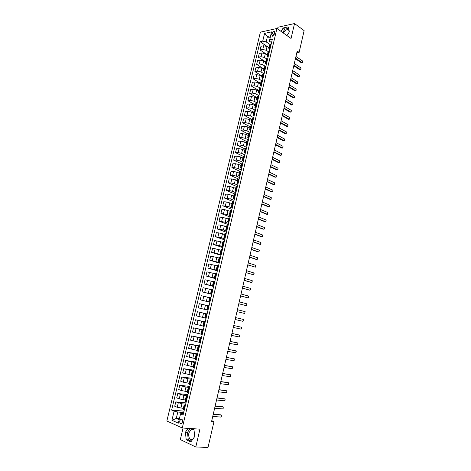 <?xml version="1.0" encoding="UTF-8"?>
<svg xmlns="http://www.w3.org/2000/svg" width="471" height="471" viewBox="0 0 471 471"><rect width="100%" height="100%" fill="white"/><g stroke="black" fill="none" stroke-linecap="round" stroke-linejoin="round"><path stroke-width="0.71" d="M193.981 429.676L191.214 429.369L188.859 432.973C188.335 437.382 189.501 439.673 192.351 439.837M182.512 421.981C182.713 419.879 182.142 418.96 180.799 419.225L179.792 420.774C179.598 422.876 180.169 423.794 181.518 423.523L182.512 421.981M283.254 32.97C284.513 30.833 285.991 29.708 287.687 29.585L288.988 30.097M183.06 428.051L180.322 439.596L195.789 446.973L208.011 447.45L213.969 421.616L211.762 420.691M260.386 32.158L166.864 420.992L182.271 427.998L276.93 28.49L260.386 32.158M276.93 28.49L291.043 38.481L294.528 23.55L277.961 27.241L277.56 28.937M296.789 52.805L299.12 52.393L297.195 51.056L211.591 421.433L213.969 421.616M271.967 33.382L271.667 34.654L272.45 36.185L274.487 34.053L274.787 32.77L274.016 31.251L271.967 33.382L274.146 34.889M270.537 35.784L267.457 36.438L266.15 41.895L262.724 41.142L260.063 41.695L171.627 410.064L184.026 411.154M262.724 41.142L264.578 33.394L271.467 31.893L269.459 41.218L271.52 42.626M183.455 413.567L180.905 413.355L180.54 413.909L183.107 415.016L272.344 39.158L269.6 39.723M180.54 413.909L178.338 423.164L171.921 420.279L174.111 411.136L171.627 410.064M294.528 23.55L304.136 30.627L299.12 52.393M195.789 446.973L199.945 429.14L182.271 427.998M269.971 38.163L267.457 36.438L264.578 33.394M185.291 405.814L184.102 405.16L185.462 405.113M187.311 397.324L186.116 396.7L187.458 396.682M189.318 388.863L188.117 388.275L189.454 388.287M191.32 380.433L190.113 379.873L191.444 379.92M193.316 372.031L192.103 371.507L193.422 371.578M195.3 363.659L194.087 363.165L195.394 363.271M197.284 355.317L196.06 354.857L197.361 354.993M199.257 347.003L198.026 346.574L199.321 346.738M201.223 338.72L199.992 338.325L201.27 338.519M203.184 330.465L201.947 330.1L203.213 330.324M205.132 322.241L203.89 321.905L205.156 322.158M207.081 314.045L205.833 313.739L207.087 314.022M208.011 310.124L198.303 307.857L208.005 310.142M209.948 301.97L208.694 301.711L209.931 302.035M211.879 293.845L210.619 293.616L211.85 293.963M213.799 285.75L212.533 285.55L213.757 285.926M215.712 277.678L214.446 277.507L215.659 277.914M217.626 269.642L216.348 269.494L217.555 269.936M219.527 261.629L218.25 261.517L219.445 261.976M221.423 253.639L220.14 253.557L221.323 254.052M223.313 245.685L222.024 245.632L223.201 246.15M225.191 237.755L223.902 237.731L225.067 238.273M227.069 229.854L225.774 229.854L226.934 230.425M228.941 221.976L227.64 222.006L228.788 222.606M230.802 214.128L229.495 214.187L230.637 214.811M232.656 206.31L231.349 206.398L232.486 207.046M234.511 198.515L233.198 198.627L234.322 199.304M236.354 190.749L235.035 190.89L236.154 191.591M238.191 183.007L236.866 183.172L237.979 183.902M240.022 175.289L238.697 175.489L239.798 176.242M241.847 167.605L240.516 167.823L241.611 168.606M243.666 159.94L242.33 160.187L243.419 160.994M245.479 152.304L244.143 152.58L245.22 153.411M247.287 144.691L245.944 144.997L247.01 145.851M249.088 137.108L247.74 137.438L248.8 138.315M250.884 129.549L249.53 129.902L250.584 130.808M252.674 122.013L251.314 122.395L252.362 123.325M254.452 114.506L253.092 114.912L254.134 115.866M256.23 107.023L254.87 107.453L255.894 108.43M258.002 99.564L256.636 100.023L257.655 101.024M259.768 92.128L258.396 92.61L259.409 93.635M261.523 84.721L260.151 85.227L261.158 86.275M263.277 77.338L261.9 77.868L262.9 78.94M265.026 69.979L263.642 70.532L264.631 71.627M266.769 62.643L265.379 63.226L266.362 64.344M268.505 55.331L267.11 55.937L268.087 57.079M270.23 48.048L268.841 48.678L269.806 49.838M179.404 418.701L176.278 418.46L179.157 419.732M270.066 44.539L266.15 41.895M269.041 47.83L267.063 46.505L263.642 45.758L260.981 46.288L260.086 50.008L267.387 54.795M268.446 51.751L266.174 50.244L262.747 49.496L260.086 50.008M267.334 55.007L265.35 53.706L261.923 52.952L259.262 53.453L258.367 57.185L265.697 61.895M266.833 58.999L264.455 57.456L261.022 56.697L258.367 57.185M265.62 62.201L263.63 60.924L260.198 60.164L257.543 60.635L256.642 64.38L264.001 69.025M265.238 66.276L262.73 64.686L259.297 63.926L256.642 64.38M263.907 69.425L261.905 68.165L258.467 67.406L255.812 67.848L254.911 71.604L262.306 76.172M263.654 73.588L261.005 71.939L257.566 71.18L254.911 71.604M262.182 76.673L260.175 75.431L256.73 74.665L254.081 75.077L253.174 78.851L260.598 83.343M262.076 80.93L259.268 79.216L255.824 78.457L253.174 78.851M260.457 83.938L258.438 82.719L254.988 81.954L252.344 82.337L251.437 86.122L258.891 90.538M260.504 88.301L257.531 86.523L254.081 85.751L251.437 86.122M258.72 91.233L256.695 90.032L253.239 89.266L250.596 89.62L249.689 93.417L257.172 97.756M258.926 95.684L255.782 93.847L252.326 93.075L249.689 93.417M256.983 98.551L254.946 97.373L251.485 96.602L248.847 96.926L247.934 100.735L255.453 104.998M257.184 103.002L254.034 101.2L250.572 100.429L247.934 100.735M255.241 105.893L253.192 104.733L249.724 103.961L247.092 104.256L246.174 108.077L253.722 112.263M255.441 110.344L252.279 108.571L248.812 107.8L246.174 108.077M253.486 113.258L251.432 112.122L247.964 111.344L245.326 111.609L244.408 115.442L251.991 119.552M253.692 117.709L250.513 115.972L247.04 115.195L244.408 115.442M251.732 120.647L249.665 119.534L246.192 118.757L243.56 118.986L242.636 122.831L250.254 126.864M251.938 125.098L248.747 123.396L245.267 122.619L242.636 122.831M249.971 128.065L247.893 126.97L244.414 126.187L241.788 126.387L240.864 130.249L248.511 134.2M250.178 132.516L246.969 130.844L243.489 130.067L240.864 130.249M248.199 135.501L246.115 134.429L242.63 133.646L240.004 133.817L239.08 137.685L246.763 141.559M248.411 139.958L245.191 138.321L241.7 137.538L239.08 137.685M246.427 142.966L244.331 141.918L240.84 141.129L238.22 141.265L237.29 145.15L245.002 148.948M246.639 147.423L243.407 145.816L239.91 145.033L237.29 145.15M244.643 150.455L242.547 149.425L239.05 148.636L236.43 148.742L235.494 152.639L243.242 156.354M244.861 154.912L241.611 153.34L238.114 152.551L235.494 152.639M242.859 157.968L240.752 156.961L237.249 156.172L234.635 156.242L233.693 160.158L241.488 163.796M243.077 162.424L239.816 160.894L236.307 160.099L233.693 160.158M241.07 165.509L238.95 164.526L235.441 163.731L232.827 163.773L231.891 167.694L239.898 171.338M241.287 169.966L238.008 168.465L234.499 167.67L231.891 167.694M239.268 173.075L233.628 171.314L231.02 171.32L230.078 175.259L238.503 178.986M239.492 177.532L236.201 176.066L232.68 175.271L230.078 175.259M237.466 180.664L231.809 178.921L229.206 178.898L228.258 182.848L237.254 186.716M237.69 185.121L234.381 183.69L230.861 182.889L228.258 182.848M235.653 188.276L229.983 186.557L227.381 186.504L226.433 190.467L235.518 194.258M235.883 192.739L232.556 191.344L229.03 190.537L226.433 190.467M233.84 195.918L228.152 194.223L225.556 194.129L224.602 198.108L233.728 201.806M234.063 200.381L230.731 199.021L224.602 198.108M232.015 203.584L226.315 201.906L223.719 201.782L222.765 205.774L231.932 209.377M232.244 208.047L228.894 206.722L222.765 205.774M230.189 211.279L224.473 209.619L221.882 209.465L220.923 213.469L230.125 216.972M230.419 215.742L227.051 214.452L220.923 213.469M228.353 218.997L222.618 217.361L220.034 217.172L219.074 221.187L228.317 224.59M228.588 223.46L225.209 222.212L219.074 221.187M226.516 226.739L220.764 225.126L218.179 224.903L217.213 228.935L226.504 232.238M226.745 231.208L223.354 229.989L217.213 228.935M224.667 234.511L218.903 232.915L216.324 232.662L215.353 236.707L224.679 239.91M224.903 238.98L221.494 237.802L215.353 236.707M222.812 242.312L214.458 240.445L213.487 244.502L222.854 247.611M223.054 246.775L219.627 245.638L213.487 244.502M220.952 250.136L212.586 248.252L211.609 252.326L221.017 255.335M221.193 254.599L211.609 252.326M219.086 257.984L210.708 256.094L209.73 260.18L219.18 263.083M219.327 262.453L209.73 260.18M217.213 265.862L208.824 263.954L207.841 268.058L217.331 270.86M217.461 270.33L207.841 268.058M215.335 273.769L206.934 271.849L205.945 275.959L215.482 278.661M215.583 278.237L205.945 275.959M213.451 281.699L205.032 279.768L204.043 283.895L213.622 286.492M213.699 286.168L204.043 283.895M211.556 289.659L203.131 287.71L202.136 291.855L211.756 294.346M211.809 294.128L202.136 291.855M209.66 297.648L201.223 295.682L200.222 299.839L209.883 302.229M209.913 302.117L200.222 299.839M207.752 305.661L199.304 303.683L198.303 307.857M207.093 313.986L197.378 311.714L207.105 313.945M204.844 317.896L196.378 315.9L197.378 311.714M205.179 322.046L195.447 319.768L205.215 321.893M202.924 325.979L194.441 323.966L195.447 319.768M203.26 330.13L193.51 327.851L203.325 329.871M200.993 334.092L192.504 332.067L193.51 327.851M201.335 338.243L191.567 335.964L201.423 337.872M199.062 342.229L190.555 340.192L191.567 335.964M199.404 346.379L189.619 344.101L199.516 345.902M197.119 350.4L188.6 348.346L189.619 344.101M197.467 354.545L187.664 352.273L197.602 353.962M195.171 358.596L186.64 356.529L187.664 352.273M195.518 362.747L185.698 360.468L195.683 362.046M193.216 366.827L184.673 364.742L185.698 360.468M193.563 370.971L189.895 370.436L183.725 368.693L193.758 370.165M191.255 375.081L182.701 372.979L183.725 368.693M191.609 379.226L187.917 378.731L181.747 376.947L191.827 378.301M189.283 383.365L183.219 382.181L180.717 381.251L181.747 376.947M189.642 387.509L185.939 387.056L179.763 385.231L189.884 386.473M187.311 391.678L181.229 390.518L178.727 389.546L179.763 385.231M187.664 395.817L183.943 395.41L177.773 393.538L187.941 394.674M185.327 400.02L179.227 398.884L176.731 397.877L177.773 393.538M185.686 404.159L181.947 403.794L175.771 401.881L185.986 402.899M183.337 408.386L177.22 407.28L174.729 406.232L175.771 401.881M183.696 412.531L177.808 412.025L176.278 418.46L171.921 420.279M271.131 44.268L269.736 44.91L268.841 48.678M260.063 41.695L269.065 47.718M269.406 51.539L268.011 52.157L267.11 55.937M267.669 58.84L266.28 59.434L265.379 63.226M265.932 66.158L264.549 66.729L263.642 70.532M264.19 73.505L262.806 74.053L261.9 77.868M262.435 80.877L261.064 81.401L260.151 85.227M260.681 88.277L259.309 88.772L258.396 92.61M258.92 95.695L257.549 96.166L256.636 100.023M257.154 103.143L255.788 103.585L254.87 107.453M255.376 110.608L254.016 111.032L253.092 114.912M253.598 118.109L252.244 118.498L251.314 122.395M251.814 125.627L250.46 125.998L249.53 129.902M250.024 133.175L248.67 133.517L247.74 137.438M248.223 140.747L246.881 141.059L245.944 144.997M246.421 148.341L245.079 148.63L244.143 152.58M244.614 155.966L243.272 156.231L242.33 160.187M242.795 163.614L241.464 163.849L240.516 167.823M240.975 171.291L239.645 171.497L238.697 175.489M239.144 178.992L237.82 179.174L236.866 183.172M237.307 186.716L235.989 186.875L235.035 190.89M235.471 194.47L234.152 194.6L233.198 198.627M233.622 202.253L232.309 202.353L231.349 206.398M231.767 210.06L230.46 210.131L229.495 214.187M229.907 217.896L228.606 217.938L227.64 222.006M228.041 225.756L226.745 225.774L225.774 229.854M226.168 233.645L224.873 233.634L223.902 237.731M224.29 241.558L223.001 241.517L222.024 245.632M222.406 249.5L221.117 249.43L220.14 253.557M220.51 257.472L219.233 257.372L218.25 261.517M218.615 265.467L217.337 265.344L216.348 269.494M216.707 273.492L215.435 273.339L214.446 277.507M214.794 281.546L213.528 281.364L212.533 285.55M212.874 289.63L211.614 289.418L210.619 293.616M210.949 297.743L209.695 297.495L208.694 301.711M209.018 305.879L207.77 305.602L206.763 309.83M206.068 318.302L204.826 317.984L205.833 313.739M204.12 326.515L202.877 326.162L203.89 321.905M202.165 334.757L200.929 334.375L201.947 330.1M200.199 343.023L198.968 342.611L199.992 338.325M198.232 351.325L197.008 350.877L198.026 346.574M196.254 359.65L195.035 359.173L196.06 354.857M194.27 368.004L193.057 367.498L194.087 363.165M192.28 376.394L191.067 375.852L192.103 371.507M190.278 384.813L189.077 384.236L190.113 379.873M188.276 393.256L187.075 392.649L188.117 388.275M186.263 401.734L185.068 401.098L186.116 396.7M174.111 411.136L177.808 412.025M184.243 410.241L183.054 409.57L184.102 405.16M286.986 35.608L289.412 31.787L288.17 26.888L283.183 27.983L281.028 31.392M188.147 428.375L185.415 432.219L186.198 439.72L190.861 441.922L194.741 436.505L193.899 428.94L193.404 428.716M288.54 28.348L284.82 29.155L282.677 32.558M284.82 29.155L283.183 27.983M190.207 428.51L187.476 432.337L188.27 439.82L191.332 441.262M188.27 439.82L186.198 439.72M187.476 432.337L185.415 432.219M295.947 56.461L302.606 61.018L302.659 61.825L302.464 62.661L301.405 62.826L295.417 58.751M302.606 61.018L302.223 62.69L295.553 58.157M302.464 62.661L301.405 62.826M294.316 63.52L301.004 68.001L300.863 69.643L299.803 69.808L293.786 65.799M301.004 68.001L300.616 69.684L293.922 65.216M292.679 70.597L299.397 75.013L299.262 76.643L298.196 76.814L292.155 72.864M299.397 75.013L299.008 76.696L292.285 72.299M291.037 77.697L297.784 82.042L297.648 83.673L296.583 83.838L290.513 79.958M297.784 82.042L297.395 83.732L290.642 79.405M289.394 84.821L296.165 89.096L296.029 90.72L294.964 90.885L288.87 87.07M296.165 89.096L295.776 90.791L288.994 86.534M287.74 91.963L294.54 96.166L294.41 97.785L293.339 97.962L287.222 94.206M294.54 96.166L294.151 97.868L287.345 93.682M286.085 99.134L292.915 103.267L292.785 104.88L291.714 105.057L285.567 101.365M292.915 103.267L292.52 104.968L285.685 100.859M284.419 106.328L291.278 110.385L291.155 111.998L290.077 112.169L283.907 108.548M291.278 110.385L290.89 112.098L284.019 108.059M282.753 113.54L289.641 117.526L289.518 119.134L288.44 119.31L282.241 115.754M289.641 117.526L289.247 119.245L282.353 115.277M281.081 120.782L287.999 124.691L287.875 126.293L286.798 126.475L280.569 122.978M287.999 124.691L287.604 126.416L280.675 122.525M279.403 128.047L286.35 131.88L286.227 133.476L285.143 133.658L278.897 130.231M286.35 131.88L285.956 133.611L278.997 129.79M277.719 135.33L284.696 139.092L284.572 140.688L283.489 140.864L277.213 137.508M284.696 139.092L284.296 140.829L277.313 137.085M276.03 142.642L283.036 146.328L282.918 147.918L281.829 148.1L275.529 144.809M283.036 146.328L282.635 148.071L275.623 144.397M274.334 149.972L281.37 153.587L281.252 155.171L280.163 155.353L273.834 152.127M281.37 153.587L280.969 155.33L273.922 151.739M272.632 157.332L279.703 160.87L279.586 162.448L278.496 162.63L272.138 159.475M279.703 160.87L279.297 162.619L272.22 159.104M270.925 164.715L278.025 168.176L277.908 169.748L276.818 169.937L270.431 166.846M278.025 168.176L277.625 169.931L270.513 166.493M269.212 172.121L276.342 175.5L276.23 177.072L275.135 177.261L268.723 174.241M276.342 175.5L275.941 177.267L268.8 173.905M267.499 179.551L274.658 182.854L274.546 184.42L273.451 184.608L267.01 181.665M274.658 182.854L274.252 184.626L267.081 181.341M265.774 187.005L272.968 190.231L272.856 191.791L271.755 191.985L265.291 189.106M272.968 190.231L272.556 192.009L265.361 188.8M264.043 194.488L271.267 197.632L271.161 199.186L270.06 199.38L263.56 196.572M271.267 197.632L270.86 199.416L263.63 196.283M262.312 201.994L269.565 205.062L269.459 206.604L268.352 206.804L261.829 204.067M269.565 205.062L269.153 206.846L261.894 203.796M260.569 209.518L267.858 212.509L267.752 214.052L266.645 214.252L260.092 211.585M267.858 212.509L267.446 214.299L260.151 211.332M258.826 217.078L266.144 219.981L266.038 221.517L264.932 221.717L258.349 219.127M266.144 219.981L265.732 221.782L258.402 218.891M257.072 224.655L264.419 227.481L264.319 229.012L263.212 229.212L256.601 226.698M264.419 227.481L264.007 229.283L256.648 226.474M255.317 232.262L262.694 235.005L262.594 236.53L261.482 236.736L254.846 234.287M262.694 235.005L262.282 236.813L254.893 234.087M253.551 239.886L260.963 242.553L261.075 243.166L260.551 244.367L259.751 244.278L253.086 241.906M260.963 242.553L260.551 244.367L253.127 241.723M251.779 247.546L259.227 250.125L259.338 250.731L258.809 251.944L258.014 251.85L251.32 249.548M259.227 250.125L258.809 251.944L251.355 249.383M250.007 255.223L257.484 257.725L257.39 259.233L256.271 259.444L249.548 257.219M257.484 257.725L257.066 259.55L249.577 257.072M248.223 262.93L255.735 265.344L255.853 265.932L255.317 267.181L247.77 264.914M255.735 265.344L255.317 267.181L247.799 264.784M246.439 270.666L253.981 272.992L254.099 273.574L253.563 274.834L245.986 272.632M253.981 272.992L253.563 274.834L246.009 272.526M244.643 278.426L252.22 280.669L252.132 282.158L251.008 282.376L244.19 280.38M252.22 280.669L251.797 282.512L244.214 280.286M242.848 286.209L250.454 288.364L250.366 289.853L250.03 290.218L249.241 290.071L242.394 288.152M250.454 288.364L250.03 290.218L242.412 288.081M241.04 294.016L248.682 296.094L248.812 296.642L248.258 297.949L240.593 295.947M248.682 296.094L248.258 297.949L240.604 295.9M239.227 301.858L246.904 303.842L246.822 305.314L246.48 305.708L238.785 303.771M246.904 303.842L246.48 305.708L238.791 303.742M245.12 311.619L244.696 313.492L236.972 311.625L244.696 313.492L245.12 311.619L237.413 309.718M242.901 321.299L243.33 319.42L235.588 317.607L243.33 319.42L243.466 319.944L242.901 321.299L235.147 319.509M241.105 329.135L241.535 327.251L233.763 325.508L241.535 327.251L241.458 328.705L241.105 329.135L233.316 327.433M231.92 333.474L239.733 335.105L239.657 336.553L239.303 336.995L231.479 335.381M239.303 336.995L239.733 335.105L231.932 333.433M230.078 341.44L237.926 342.988L237.849 344.431L237.496 344.884L229.636 343.359M237.496 344.884L237.926 342.988L230.095 341.381M228.229 349.441L236.112 350.895L236.254 351.384L235.677 352.797L227.787 351.366M235.677 352.797L236.112 350.895L228.247 349.358M226.374 357.465L234.293 358.831L234.222 360.262L233.857 360.739L225.933 359.397M233.857 360.739L234.293 358.831L226.398 357.365M224.514 365.52L232.468 366.791L232.397 368.216L232.026 368.705L224.066 367.457M232.026 368.705L232.468 366.791L224.543 365.402M222.648 373.597L230.637 374.781L230.566 376.199L230.195 376.7L222.2 375.546M230.195 376.7L230.637 374.781L222.677 373.462M220.775 381.71L228.794 382.793L228.729 384.206L228.353 384.725L220.322 383.659M228.353 384.725L228.794 382.793L220.811 381.545M218.891 389.847L226.951 390.836L226.887 392.243L226.51 392.773L218.438 391.801M226.51 392.773L226.951 390.836L218.933 389.664M217.007 398.007L225.103 398.908L225.038 400.309L224.655 400.85L216.554 399.973M224.655 400.85L225.103 398.908L217.054 397.807M215.112 406.202L223.242 407.009L223.183 408.398L222.795 408.952L214.658 408.174M222.795 408.952L223.242 407.009L222.465 406.703L215.165 405.978M213.21 414.421L221.382 415.134L221.317 416.517L220.928 417.088L212.757 416.399M220.928 417.088L221.382 415.134L220.605 414.821L213.269 414.18M266.174 50.244L267.063 46.505M264.455 57.456L265.35 53.706M262.73 64.686L263.63 60.924M261.005 71.939L261.905 68.165M259.268 79.216L260.175 75.431M257.531 86.523L258.438 82.719M255.782 93.847L256.695 90.032M254.034 101.2L254.946 97.373M252.279 108.571L253.192 104.733M250.513 115.972L251.432 112.122M248.747 123.396L249.665 119.534M246.969 130.844L247.893 126.97M245.191 138.321L246.115 134.429M243.407 145.816L244.331 141.918M241.611 153.34L242.547 149.425M239.816 160.894L240.752 156.961M238.008 168.465L238.95 164.526M236.201 176.066L237.143 172.109M234.381 183.69L235.329 179.722M232.556 191.344L233.51 187.364M230.731 199.021L231.685 195.023M228.894 206.722L229.848 202.713M227.051 214.452L228.011 210.431M225.209 222.212L226.168 218.173M223.354 229.989L224.32 225.939M221.494 237.802L222.459 233.734M219.627 245.638L220.599 241.558M217.755 253.498L218.727 249.406M215.871 261.387L216.848 257.284M213.987 269.306L214.97 265.185M212.097 277.248L213.08 273.115M210.196 285.22L211.185 281.069M208.288 293.215L209.283 289.053M206.38 301.24L207.375 297.066M204.461 309.294L205.456 305.108M202.536 317.377L203.537 313.174M200.605 325.49L201.606 321.269M198.662 333.627L199.675 329.394M196.719 341.793L197.732 337.542M194.764 349.988L195.783 345.726M192.81 358.213L193.828 353.933M190.843 366.467L191.862 362.17M188.871 374.745L189.895 370.436M186.887 383.058L187.917 378.731M184.903 391.395L185.939 387.056M182.907 399.767L183.943 395.41M180.905 408.169L181.947 403.794M262.747 49.496L263.642 45.758M269.618 48.166L270.513 44.392M267.887 55.443L268.788 51.657M261.022 56.697L261.923 52.952M266.15 62.749L267.057 58.946M259.297 63.926L260.198 60.164M264.414 70.079L265.314 66.264M257.566 71.18L258.467 67.406M262.665 77.432L263.572 73.606M255.824 78.457L256.73 74.665M260.91 84.809L261.823 80.965M254.081 85.751L254.988 81.954M259.156 92.21L260.069 88.354M252.326 93.075L253.239 89.266M257.39 99.634L258.308 95.772M250.572 100.429L251.485 96.602M255.618 107.088L256.542 103.208M248.812 107.8L249.724 103.961M253.845 114.565L254.77 110.673M247.04 115.195L247.964 111.344M252.062 122.066L252.986 118.162M245.267 122.619L246.192 118.757M250.272 129.59L251.202 125.675M243.489 130.067L244.414 126.187M248.482 137.143L249.412 133.211M241.7 137.538L242.63 133.646M246.68 144.721L247.616 140.776M239.91 145.033L240.84 141.129M244.873 152.321L245.815 148.365M238.114 152.551L239.05 148.636M243.06 159.952L244.002 155.983M236.307 160.099L237.249 156.172M241.24 167.605L242.188 163.625M234.499 167.67L235.441 163.731M239.415 175.289L240.369 171.291M232.68 175.271L233.628 171.314M237.584 182.995L238.538 178.986M230.861 182.889L231.809 178.921M235.747 190.731L236.707 186.704M229.03 190.537L229.983 186.557M233.904 198.491L234.864 194.452M227.199 198.214L228.152 194.223M232.056 206.274L233.021 202.224M225.356 205.915L226.315 201.906M230.201 214.087L231.167 210.025M223.507 213.64L224.473 209.619M228.341 221.929L229.306 217.849M221.658 221.394L222.618 217.361M226.469 229.795L227.44 225.703M219.798 229.171L220.764 225.126M224.596 237.69L225.568 233.581M217.932 236.978L218.903 232.915M222.712 245.615L223.69 241.488M216.059 244.814L217.031 240.734M220.822 253.563L221.806 249.424M214.181 252.674L215.159 248.582M218.927 261.54L219.916 257.39M212.291 260.557L213.275 256.454M217.025 269.542L218.02 265.379M210.402 268.47L211.385 264.355M215.117 277.572L216.112 273.392M208.506 276.412L209.495 272.279M213.204 285.632L214.199 281.44M206.598 284.378L207.593 280.233M211.285 293.721L212.286 289.512M204.691 292.373L205.686 288.217M209.354 301.84L210.36 297.613M202.771 300.398L203.766 296.224M207.423 309.983L208.429 305.744M200.846 308.446L201.847 304.26M205.48 318.16L206.492 313.904M198.915 316.53L199.922 312.326M203.531 326.362L204.544 322.093M196.978 324.637L197.985 320.415M201.576 334.593L202.595 330.306M195.035 332.767L196.042 328.534M199.616 342.853L200.634 338.555M193.081 340.933L194.099 336.683M197.643 351.142L198.668 346.827M191.126 349.123L192.144 344.86M195.665 359.461L196.695 355.128M189.159 357.348L190.178 353.067M193.687 367.81L194.717 363.465M187.187 365.596L188.212 361.304M191.697 376.188L192.733 371.825M185.209 373.874L186.239 369.564M189.695 384.595L190.737 380.221M183.219 382.181L184.255 377.86M187.694 393.032L188.736 388.64M181.229 390.518L182.265 386.179M185.68 401.498L186.728 397.094M179.227 398.884L180.269 394.533M183.661 410L184.714 405.572M177.22 407.28L178.268 402.911M273.345 35.82L271.667 34.654M193.799 429.534L191.214 429.369M181.906 419.314L180.799 419.225M289.117 30.609L287.687 29.585M274.776 31.781L274.016 31.251"/></g></svg>
